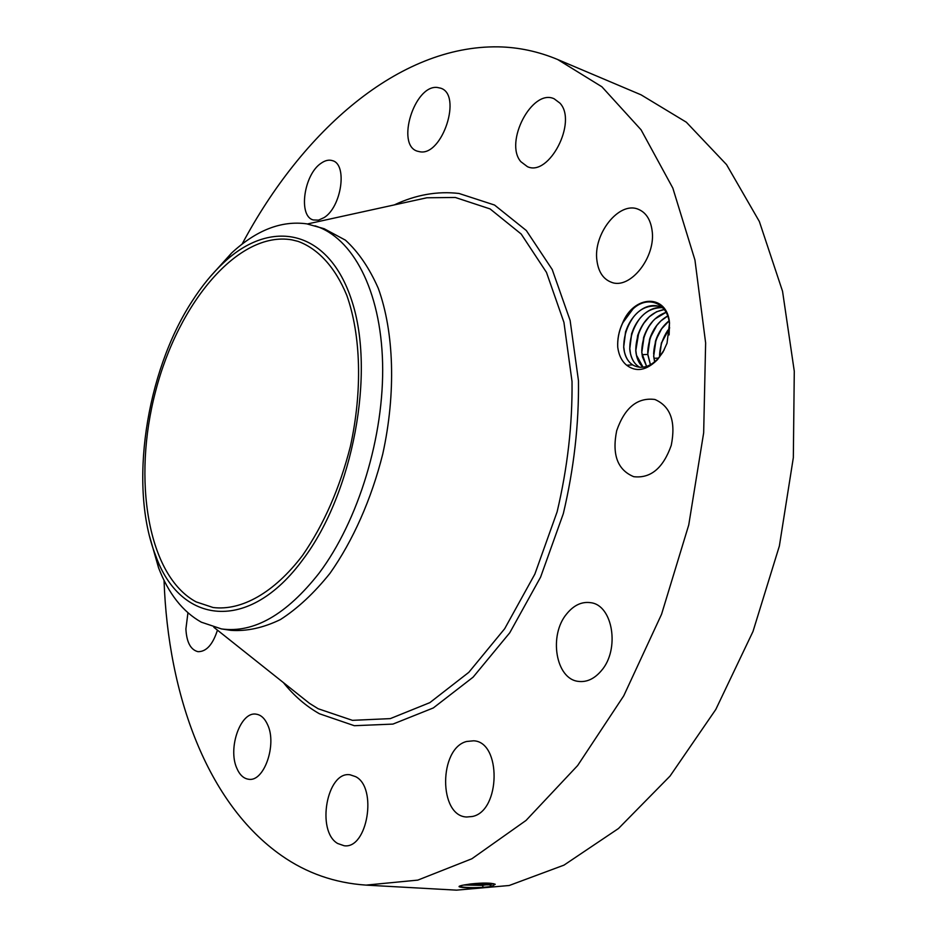 <?xml version="1.0" encoding="UTF-8"?>
<svg xmlns="http://www.w3.org/2000/svg" width="937" height="937" viewBox="0 0 937 937"><rect width="100%" height="100%" fill="white"/><g stroke="black" fill="none" stroke-linecap="round" stroke-linejoin="round"><path stroke-width="1.41" d="M242.074 244.147C302.288 131.075 398.6 45.292 498.367 46.85C518.559 47.237 538.33 51.453 557.679 59.523L641.06 94.824L686.341 122.208L726.55 164.619L759.357 221.507L782.547 291.278L794.283 371.251L793.334 457.654L779.373 546.002L752.997 631.468L715.798 709.461L670.037 776.082L618.49 828.507L563.98 865.132L509.201 885.5L456.483 890.15L366.074 885.114C334.743 882.994 306.516 873.132 281.405 855.493C207.323 803.559 168.051 695.687 164.045 580.366M557.679 59.523L601.917 86.801L641.072 129.81L672.825 188.079L694.949 260.041L705.631 342.93L703.664 432.812L688.742 524.966L661.557 614.274L623.737 695.84L577.637 765.552L526.067 820.414L471.897 858.749L417.808 880.112L366.074 885.114M491.41 886.566L495.228 884.282C491.175 882.783 483.07 882.666 470.924 883.931L464.061 884.973C460.383 885.641 458.732 886.226 459.118 886.753C462.222 887.901 470.304 888.147 483.363 887.503L491.445 886.519L483.457 887.316C472.763 887.936 464.635 887.655 459.071 886.472M669.123 334.919L669.451 324.026C667.987 303.131 647.924 294.839 633.037 308.882L622.519 323.183C618.865 331.066 617.284 339.124 617.752 347.358C618.853 355.287 621.828 361.26 626.689 365.243L632.604 364.856L634.173 365.711C642.114 369.213 650.126 366.812 658.207 358.484L664.216 349.829M622.519 323.183C633.892 294.546 667.367 293.527 669.533 323.078L667.027 343.235L662.974 352.113L657.481 359.667C646.483 370.56 636.223 372.422 626.689 365.243M321.075 163.261C325.139 160.391 328.934 159.513 332.471 160.66C347.732 164.291 341.501 207.054 324.085 217.607L318.51 220.136L313.333 219.961C298.001 216.4 303.799 174.505 321.075 163.261M437.228 87.446L440.683 88.183C462.433 94.672 442.393 156.01 420.045 151.794L417.398 151.197C395.742 145.094 414.377 84.799 437.228 87.446M559.951 103.14C577.66 121.857 549 177.046 527.414 166.657L520.831 161.668C503.954 142.389 532.216 88.23 554.142 98.783L559.951 103.14M652.023 230.057C656.427 256.855 630.062 290.06 611.369 282.248C603.276 279.156 598.474 271.988 596.951 260.732C592.898 234.168 619.006 200.94 638.202 209.244C645.792 212.336 650.407 219.281 652.023 230.057M671.255 445.356C663.162 468.16 650.665 478.608 633.74 476.687C617.542 469.976 611.849 454.644 616.687 430.704C624.721 407.63 637.465 397.229 654.893 399.478C670.541 406.295 675.987 421.58 671.255 445.356M601.39 670.658C594.433 678.845 586.761 682.417 578.387 681.386C555.676 679.138 548.508 635.239 566.733 613.84C573.877 605.103 581.912 601.39 590.814 602.702C612.833 605.197 620.107 649.423 601.39 670.658M472.447 816.478L466.696 817.005C438.457 816.174 438.774 748.288 466.614 741.483L473.607 740.804C501.459 741.729 500.756 810.927 472.447 816.478M337.636 843.476C315.956 831.084 326.978 770.788 350.11 774.794L355.65 776.668C377.705 787.467 367.456 849.414 344.125 845.736L337.636 843.476M236.756 768.094C227.632 747.89 240.739 711.16 256.152 714.17C260.943 714.849 264.761 718.374 267.619 724.734C277.176 744.528 264.058 782.126 248.727 779.268C243.62 778.6 239.626 774.876 236.756 768.094M217.454 630.144C212.781 644.644 206.292 651.812 197.965 651.672C190.621 649.798 186.604 642.232 185.901 628.95L187.939 612.81M492.37 886.379L489.325 884.797L493.6 883.696M196.149 601.894C147.695 575.939 132.222 479.486 155.624 391.162C178.463 302.686 238.385 230.678 291.852 239.849L298.071 241.371C318.147 248.738 335.212 267.186 346.831 295.448C360.956 335.212 362.572 390.94 350.379 446.445C339.627 488.552 323.687 524.872 302.557 555.418C274.143 592.887 241.313 611.006 213.097 607.516L196.149 601.894M669.451 324.026L669.533 323.078M463.838 885.008L482.438 885.371L493.53 883.685M463.604 885.055L489.325 884.797M303.248 559.084C248.399 634.454 179.728 624.03 155.647 555.536C128.662 487.111 145.645 372.961 191.816 301.667C201.549 286.382 212.137 273.405 223.603 262.735C270.723 218.134 328.735 228.804 351.867 300.929C375.514 372.411 353.108 493.026 303.248 559.084M634.173 365.711C629.371 363.322 626.139 358.766 624.475 352.043L623.726 346.772L625.623 331.897C628.071 324.12 632.088 317.655 637.675 312.501C644.633 306.352 651.847 304.302 659.32 306.352C644.059 304.115 632.815 312.63 625.541 331.874L623.679 347.065C624.417 355.428 627.392 361.366 632.604 364.856M209.736 277.247L231.58 253.049C256.34 230.139 281.381 220.394 306.739 223.838L324.167 228.722L345.425 240.153C358.414 252.006 369.365 268.064 378.29 288.35C394.102 331.991 396.128 393.107 382.764 453.965C371.415 499.222 352.933 540.801 330 573.303C314.106 593.133 297.568 608.546 280.409 619.568C263.285 627.849 246.806 631.444 230.947 630.355L221.483 628.926L201.314 622.18C182.727 611.72 168.473 593.578 158.552 567.752L149.592 536.397M490.051 883.216L469.414 884.118M315.031 225.84C352.488 237.436 380.75 289.943 382.589 362.877C384.428 435.717 358.414 520.995 319.048 573.233C286.324 614.766 253.798 633.33 221.483 628.926M663.326 308.308L659.273 306.34M639.784 367.281C635.169 364.774 632.065 360.23 630.496 353.647L629.793 348.623L631.679 333.783C634.08 326.135 638.027 319.751 643.52 314.633C649.458 309.315 655.701 306.985 662.236 307.641M662.19 307.617C648.158 307.664 637.956 316.378 631.597 333.759L629.734 348.915C630.578 357.887 633.916 364.001 639.748 367.281M643.063 367.21L636.481 355.228L635.825 350.461L638.765 332.588L643.239 323.933L649.318 316.765L656.614 311.728L664.298 309.55M664.274 309.515C651.883 311.716 642.993 320.431 637.617 335.645L635.766 350.766C636.399 358.028 638.811 363.509 643.016 367.21M646.624 366.402L642.431 356.798L641.822 352.3L644.176 336.02L648.275 327.318L652.948 321.051L655.092 318.885L666.043 312.337C655.467 316.156 647.994 324.565 643.602 337.519L641.763 352.593L646.577 366.414M650.454 364.716L647.783 354.127L650.114 337.906L656.767 325.49L660.819 320.993L667.683 316.05M642.068 354.69L647.736 354.42L650.407 364.751M647.736 354.42L649.552 339.381C653.054 328.641 659.098 320.852 667.659 315.992M654.67 361.846L653.721 355.943L656.029 339.78L661.639 328.793L669.006 320.958M668.995 320.876C662.646 326.029 658.149 332.811 655.467 341.232L653.663 356.236L654.623 361.893M659.578 356.903L661.428 343.094L669.65 327.915M659.507 356.985L661.358 343.071L669.65 327.798M659.543 355.31C659.999 346.303 662.775 337.917 667.894 330.152M653.639 353.963C654.038 344.605 656.919 335.914 662.307 327.88M647.725 352.593C648.053 342.895 651.039 333.9 656.685 325.607M641.763 351.211C642.032 341.173 645.113 331.885 651.016 323.335M635.79 349.794C635.977 339.44 639.151 329.859 645.324 321.075M629.781 348.365C629.898 337.683 633.166 327.833 639.584 318.803M623.737 346.913C623.784 335.914 627.146 325.795 633.81 316.542M617.706 346.479C617.413 334.556 621.008 323.616 628.469 313.672M394.266 204.922C415.841 194.767 437.427 190.949 459.025 193.479L494.537 205.039L526.325 230.525L552.209 269.505L570.129 320.466L578.469 380.738C578.972 424.438 573.924 468.734 563.324 513.628L540.602 577.122L509.751 632.791L473.115 677.158L433.304 707.95L392.931 724.09L354.338 725.707L319.435 713.76C305.942 706.123 293.937 695.734 283.407 682.604M483.363 887.503L482.438 885.442M411.179 201.209L426.874 197.777L455.312 197.473L490.098 208.928L521.195 234.039L546.47 272.374L563.945 322.41L572.027 381.546C572.484 424.402 567.517 467.832 557.117 511.836L534.863 574.1L504.68 628.727L468.816 672.333L429.837 702.645L390.284 718.62L352.429 720.342L318.17 708.747L309.538 703.382L296.959 693.392M489.325 884.715L490.894 883.286M482.438 885.371L482.778 883.076M653.967 358.309L658.559 358.086M658.207 358.484L657.481 359.667M213.847 627.275L296.912 693.345M411.12 201.221L307.441 223.955M223.603 262.735L231.58 253.049M155.647 555.536L158.552 567.752"/></g></svg>
